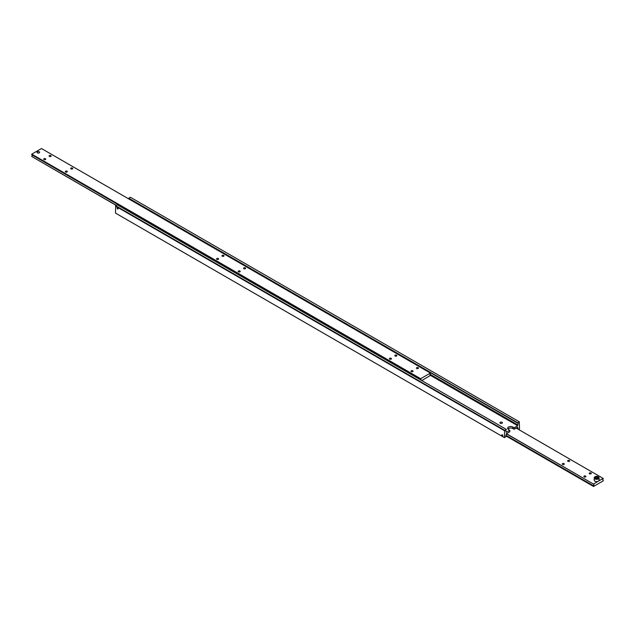 <?xml version="1.0" encoding="UTF-8"?>
<svg xmlns="http://www.w3.org/2000/svg" width="635" height="635" viewBox="0 0 635 635"><rect width="100%" height="100%" fill="white"/><g stroke="black" fill="none" stroke-linecap="round" stroke-linejoin="round"><path stroke-width="0.95" d="M505.92 431.26L506.238 431.443A1.222 0.706 -60 0 1 506.055 431.387A1.222 0.706 -60 0 1 505.801 430.832A1.222 0.706 -60 0 1 506.238 429.72L504.619 430.268L115.689 205.724L115.475 213.09L504.396 437.634L504.619 430.268M131.175 199.914L130.826 200.12L131.889 200.731M129.199 199.176A1.222 0.706 120 0 0 129.08 198.747M517.684 423.108L519.311 421.791L130.381 197.247L128.762 198.183L517.684 423.108A1.222 0.706 -60 0 1 517.866 423.164A1.222 0.706 -60 0 1 518.12 423.72A1.222 0.706 -60 0 1 517.684 424.831L430.078 374.253M505.92 436.253L506.238 436.435A1.222 0.706 -60 0 1 506.055 436.38A1.222 0.706 -60 0 1 505.801 435.824A1.222 0.706 -60 0 1 506.238 434.705L506.238 433.824L509.802 431.768L509.802 430.268L508.508 429.522A3.056 1.762 180 0 1 507.611 428.276A3.056 1.762 180 0 1 508.508 427.03A3.056 1.762 180 0 1 512.826 427.03L514.12 427.776L514.12 429.276L512.826 428.522A3.056 1.762 0 0 0 508.508 428.522A3.056 1.762 0 0 0 507.897 429.022M502.023 422.283A1.222 0.706 180 0 1 502.38 422.783A1.222 0.706 180 0 1 501.626 423.434A1.222 0.706 180 0 1 500.293 423.283A1.222 0.706 180 0 1 499.935 422.783A1.222 0.706 180 0 1 500.69 422.132A1.222 0.706 180 0 1 502.023 422.283M516.493 427.768L515.779 428.18M516.922 427.657L517.684 428.093A1.222 0.706 -60 0 1 517.866 428.149A1.222 0.706 -60 0 1 518.12 428.712A1.222 0.706 -60 0 1 518.041 429.165M117.634 208.963A0.754 0.437 60 0 1 117.634 207.732A0.754 0.437 60 0 1 117.634 208.963M502.237 435.999A0.754 0.437 60 0 1 502.237 434.769A0.754 0.437 60 0 1 502.237 435.999M519.311 421.791L519.525 428.895L518.771 429.585M514.12 427.776L517.684 425.72L517.684 424.831M517.684 428.093L517.684 427.212L514.12 429.276M506.238 436.435L504.396 437.634M506.238 429.331L117.316 204.795L115.689 205.724M115.475 206.105L504.396 430.641M506.238 431.443L506.238 432.332L509.802 430.268M429.998 375.094L517.684 425.72M128.762 198.183L517.684 422.719M430.078 375.253L430.395 375.436A1.222 0.706 -60 0 1 430.22 375.38A1.222 0.706 -60 0 1 429.966 374.817A1.222 0.706 -60 0 1 430.395 373.705L430.395 373.07L420.672 378.69L420.672 379.317A1.222 0.706 -60 0 1 420.854 379.373A1.222 0.706 -60 0 1 421.108 379.936A1.222 0.706 -60 0 1 421.084 380.174M418.306 378.571L418.648 378.111L419.537 379.285M116.348 205.351L31.75 156.504A1.222 0.706 120 0 0 32.179 155.392A1.222 0.706 120 0 0 32.067 154.964M430.395 373.07L41.473 148.534L31.75 154.146L31.75 154.781L418.076 377.825A1.222 0.706 60 0 1 418.513 377.936A1.222 0.706 60 0 1 418.941 378.325L420.672 379.317M418.925 378.301L418.092 377.825M411.313 371.618A1.016 0.587 180 0 1 411.012 371.205A1.016 0.587 180 0 1 411.639 370.657A1.016 0.587 180 0 1 412.75 370.784A1.016 0.587 180 0 1 413.044 371.205A1.016 0.587 180 0 1 412.417 371.745A1.016 0.587 180 0 1 411.313 371.618M389.707 359.14A1.016 0.587 180 0 1 389.406 358.727A1.016 0.587 180 0 1 390.033 358.188A1.016 0.587 180 0 1 391.144 358.315A1.016 0.587 180 0 1 391.438 358.727A1.016 0.587 180 0 1 390.811 359.267A1.016 0.587 180 0 1 389.707 359.14M416.711 368.498A1.016 0.587 180 0 1 416.417 368.086A1.016 0.587 180 0 1 417.044 367.546A1.016 0.587 180 0 1 418.147 367.673A1.016 0.587 180 0 1 418.449 368.086A1.016 0.587 180 0 1 417.822 368.625A1.016 0.587 180 0 1 416.711 368.498M395.105 356.021A1.016 0.587 180 0 1 394.811 355.608A1.016 0.587 180 0 1 395.438 355.068A1.016 0.587 180 0 1 396.542 355.195A1.016 0.587 180 0 1 396.843 355.608A1.016 0.587 180 0 1 396.216 356.156A1.016 0.587 180 0 1 395.105 356.021M216.852 259.35A1.016 0.587 180 0 1 216.551 258.929A1.016 0.587 180 0 1 217.178 258.389A1.016 0.587 180 0 1 218.289 258.516A1.016 0.587 180 0 1 218.583 258.929A1.016 0.587 180 0 1 217.956 259.477A1.016 0.587 180 0 1 216.852 259.35M238.458 271.82A1.016 0.587 180 0 1 238.157 271.407A1.016 0.587 180 0 1 238.784 270.867A1.016 0.587 180 0 1 239.895 270.994A1.016 0.587 180 0 1 240.189 271.407A1.016 0.587 180 0 1 239.562 271.947A1.016 0.587 180 0 1 238.458 271.82M222.25 256.23A1.016 0.587 180 0 1 221.956 255.81A1.016 0.587 180 0 1 222.583 255.27A1.016 0.587 180 0 1 223.687 255.397A1.016 0.587 180 0 1 223.988 255.81A1.016 0.587 180 0 1 223.361 256.357A1.016 0.587 180 0 1 222.25 256.23M243.856 268.7A1.016 0.587 180 0 1 243.562 268.287A1.016 0.587 180 0 1 244.189 267.748A1.016 0.587 180 0 1 245.293 267.875A1.016 0.587 180 0 1 245.594 268.287A1.016 0.587 180 0 1 244.967 268.827A1.016 0.587 180 0 1 243.856 268.7M43.998 159.552A1.016 0.587 180 0 1 43.696 159.139A1.016 0.587 180 0 1 44.323 158.591A1.016 0.587 180 0 1 45.434 158.718A1.016 0.587 180 0 1 45.728 159.139A1.016 0.587 180 0 1 45.101 159.679A1.016 0.587 180 0 1 43.998 159.552M65.603 172.022A1.016 0.587 180 0 1 65.302 171.609A1.016 0.587 180 0 1 65.929 171.069A1.016 0.587 180 0 1 67.04 171.196A1.016 0.587 180 0 1 67.334 171.609A1.016 0.587 180 0 1 66.707 172.148A1.016 0.587 180 0 1 65.603 172.022M49.395 156.432A1.016 0.587 180 0 1 49.101 156.019A1.016 0.587 180 0 1 49.728 155.472A1.016 0.587 180 0 1 50.832 155.599A1.016 0.587 180 0 1 51.133 156.019A1.016 0.587 180 0 1 50.506 156.559A1.016 0.587 180 0 1 49.395 156.432M71.001 168.902A1.016 0.587 180 0 1 70.707 168.489A1.016 0.587 180 0 1 71.334 167.95A1.016 0.587 180 0 1 72.438 168.077A1.016 0.587 180 0 1 72.739 168.489A1.016 0.587 180 0 1 72.112 169.037A1.016 0.587 180 0 1 71.001 168.902M37.433 152.86A1.278 0.738 180 0 1 37.06 152.336A1.278 0.738 180 0 1 37.854 151.654A1.278 0.738 180 0 1 39.243 151.813A1.278 0.738 180 0 1 39.624 152.336A1.278 0.738 180 0 1 38.83 153.019A1.278 0.738 180 0 1 37.433 152.86M31.75 154.146L420.672 378.69M31.75 156.504L116.229 205.415M430.395 375.436L421.751 380.555M602.933 480.036L603.25 480.219A1.222 0.706 -60 0 1 603.067 480.163A1.222 0.706 -60 0 1 602.821 479.608A1.222 0.706 -60 0 1 603.25 478.496L516.176 428.085M506.333 433.769L593.527 484.108A1.222 0.706 -60 0 1 593.709 484.164A1.222 0.706 -60 0 1 593.955 484.719A1.222 0.706 -60 0 1 593.527 485.839L505.92 435.253M585.605 476.075A1.016 0.587 180 0 1 585.899 476.488A1.016 0.587 180 0 1 585.272 477.028A1.016 0.587 180 0 1 584.168 476.901A1.016 0.587 180 0 1 583.867 476.488A1.016 0.587 180 0 1 584.494 475.948A1.016 0.587 180 0 1 585.605 476.075M563.999 463.598A1.016 0.587 180 0 1 564.293 464.01A1.016 0.587 180 0 1 563.666 464.558A1.016 0.587 180 0 1 562.562 464.431A1.016 0.587 180 0 1 562.261 464.01A1.016 0.587 180 0 1 562.888 463.471A1.016 0.587 180 0 1 563.999 463.598M591.002 472.956A1.016 0.587 180 0 1 591.304 473.369A1.016 0.587 180 0 1 590.677 473.908A1.016 0.587 180 0 1 589.566 473.781A1.016 0.587 180 0 1 589.272 473.369A1.016 0.587 180 0 1 589.899 472.829A1.016 0.587 180 0 1 591.002 472.956M569.397 460.478A1.016 0.587 180 0 1 569.698 460.899A1.016 0.587 180 0 1 569.071 461.439A1.016 0.587 180 0 1 567.96 461.312A1.016 0.587 180 0 1 567.666 460.899A1.016 0.587 180 0 1 568.293 460.351A1.016 0.587 180 0 1 569.397 460.478M603.25 480.219L603.25 480.854L593.527 486.466L505.801 435.824M593.527 486.466L593.527 485.839M593.527 484.108L506.452 433.697M593.527 483.973L603.25 478.361M39.219 151.828L39.219 151.828A1.246 0.722 180 0 1 39.219 152.844A1.246 0.722 180 0 1 37.457 152.844A1.246 0.722 180 0 1 37.457 151.828A1.246 0.722 180 0 1 39.219 151.828M594.931 476.925A2.445 1.413 0 0 0 594.217 477.925L594.217 480.171A2.445 1.413 0 0 0 594.931 481.163A2.445 1.413 0 0 0 597.598 481.473A2.445 1.413 0 0 0 599.107 480.171L599.107 477.925A2.445 1.413 0 0 0 598.392 476.925A2.445 1.413 0 0 0 598.273 476.861M595.662 477.099L595.662 478.091L597.662 478.25L596.297 478.465L595.297 477.885L595.662 477.099L597.027 476.885L597.027 477.885M597.027 476.885L598.027 477.464L597.662 478.25M512.826 427.03L512.826 428.522M594.217 477.925A2.445 1.413 0 0 0 594.931 478.925A2.445 1.413 0 0 0 598.392 478.925A2.445 1.413 0 0 0 599.107 477.925C598.091 476.266 596.717 475.893 594.995 476.782L594.217 477.925M595.146 476.798A2.135 1.238 0 0 0 595.146 478.544A2.135 1.238 0 0 0 598.17 478.544A2.135 1.238 0 0 0 598.17 476.798A2.135 1.238 0 0 0 595.146 476.798"/></g></svg>
